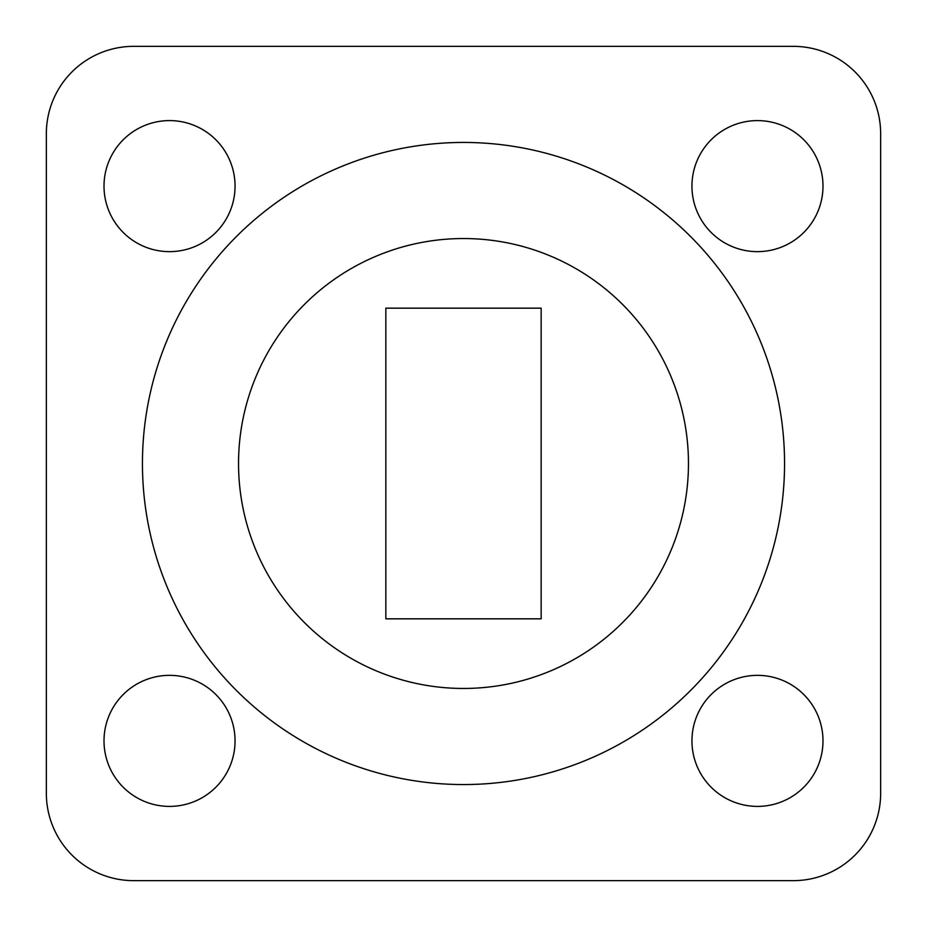<?xml version="1.0" encoding="UTF-8"?>
<svg xmlns="http://www.w3.org/2000/svg" width="927" height="927" viewBox="0 0 927 927"><rect width="100%" height="100%" fill="white"/><g stroke="black" fill="none" stroke-linecap="round" stroke-linejoin="round"><path stroke-width="1.39" d="M463.5 688.46A224.96 224.96 0 0 0 688.46 463.5A224.96 224.96 0 0 0 463.5 238.54A224.96 224.96 0 0 0 238.54 463.5A224.96 224.96 0 0 0 463.5 688.46M463.5 142.445A321.055 321.055 0 0 0 142.445 463.5A321.055 321.055 0 0 0 463.5 784.555A321.055 321.055 0 0 0 784.555 463.5A321.055 321.055 0 0 0 463.5 142.445M169.525 675.354A65.516 65.516 0 0 0 104.009 740.87A65.516 65.516 0 0 0 169.525 806.397A65.516 65.516 0 0 0 235.052 740.87A65.516 65.516 0 0 0 169.525 675.354M757.475 675.354A65.516 65.516 0 0 0 691.948 740.87A65.516 65.516 0 0 0 757.475 806.397A65.516 65.516 0 0 0 822.991 740.87A65.516 65.516 0 0 0 757.475 675.354M757.475 120.603A65.516 65.516 0 0 0 691.948 186.13A65.516 65.516 0 0 0 757.475 251.646A65.516 65.516 0 0 0 822.991 186.13A65.516 65.516 0 0 0 757.475 120.603M169.525 120.603A65.516 65.516 0 0 0 104.009 186.13A65.516 65.516 0 0 0 169.525 251.646A65.516 65.516 0 0 0 235.052 186.13A65.516 65.516 0 0 0 169.525 120.603M541.159 618.83L541.159 308.17L385.841 308.17L385.841 618.83L541.159 618.83M880.65 793.292L880.65 133.708A87.358 87.358 0 0 0 793.292 46.35L133.708 46.35A87.358 87.358 0 0 0 46.35 133.708L46.35 793.292A87.358 87.358 0 0 0 133.708 880.65L793.292 880.65A87.358 87.358 0 0 0 880.65 793.292L880.65 133.708M46.35 133.708L46.35 793.292M133.708 880.65L793.292 880.65M793.292 46.35L133.708 46.35"/></g></svg>
